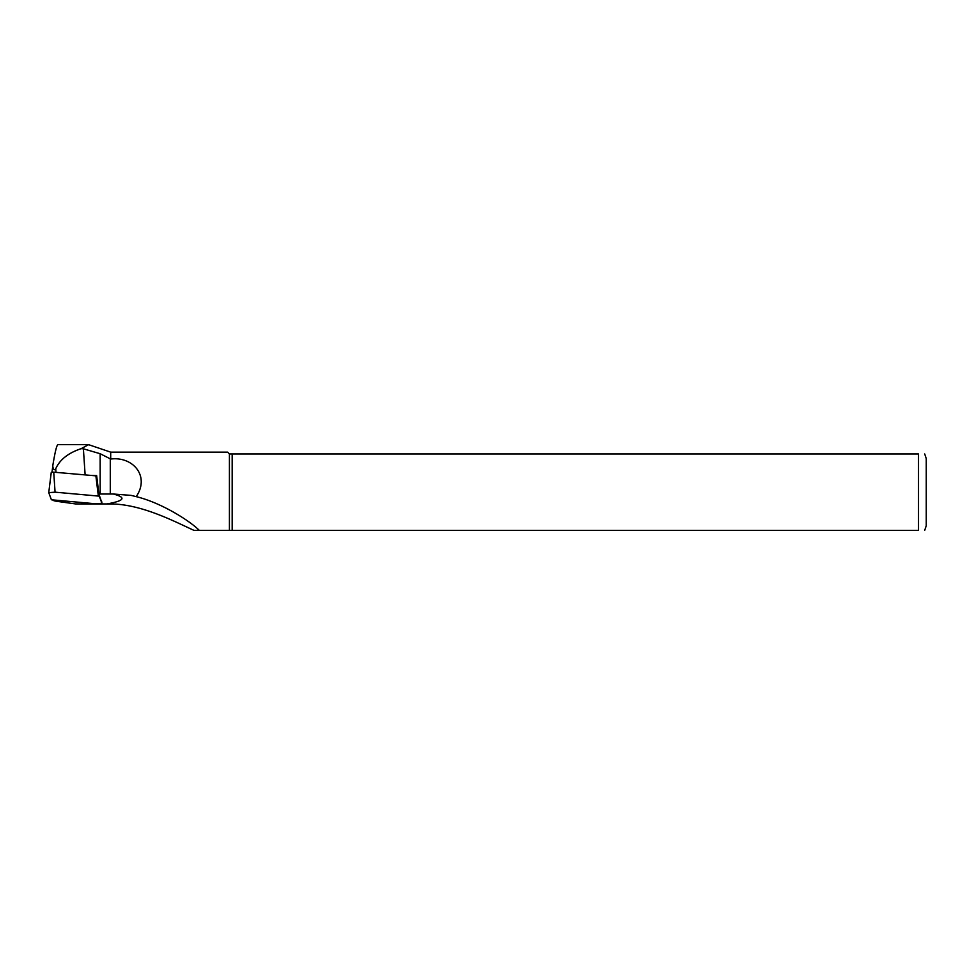 <?xml version="1.0" encoding="UTF-8"?>
<svg xmlns="http://www.w3.org/2000/svg" width="975" height="975" viewBox="0 0 975 975"><rect width="100%" height="100%" fill="white"/><g stroke="black" fill="none" stroke-linecap="round" stroke-linejoin="round"><path stroke-width="1.46" d="M101.924 503.246L99.279 496.153L55.063 492.168L48.75 492.643L51.395 499.773L95.611 503.77L101.936 503.271L101.741 501.711L101.936 503.271M51.261 472.351L48.75 492.643L51.261 472.351L53.735 472.168L55.063 492.168M98.329 495.934L95.879 475.837L53.735 472.168M95.879 475.837L96.696 475.971M83.387 448.805L81.083 448.683C68.226 452.997 59.78 459.688 55.733 468.756C53.698 471.985 52.309 466.233 52.93 464.795C55.075 451.815 56.733 445.1 57.891 444.661L88.579 444.661L110.699 452.144L110.699 459.042L100.157 453.716L83.387 448.805L85.13 474.898M101.863 502.747L98.865 494.02A25.996 3.62 180 0 0 100.157 494.02L110.285 494.02A51.809 7.215 180 0 0 113.295 494.008C126.689 497.518 124.556 500.833 106.884 503.941L75.587 503.941L57.22 501.382A15.295 2.133 0 0 1 52.784 500.041M52.004 472.168L52.93 464.795M98.865 494.02L96.647 475.556A28.324 3.937 0 0 1 89.98 475.325M81.083 448.683L88.579 444.685M106.897 503.941L110.699 503.917C141.899 504.233 174.062 521.332 193.928 530.339L199.253 530.339L198.62 529.657M229.418 530.339L918.511 530.339L918.511 453.948C927.408 453.948 927.408 453.948 918.511 453.948L229.418 453.948L229.418 530.339L199.253 530.339C189.564 520.613 161.143 502.698 136.22 496.641C150.162 476.129 132.868 456.178 110.699 459.042M229.418 453.948L227.614 452.144L110.699 452.144M232.184 453.948L232.184 530.339M926.25 525.696L926.25 458.591L926.25 525.696L924.702 530.339M918.511 530.339C927.408 530.339 927.408 530.339 918.511 530.339M199.253 530.339L193.928 530.339M136.22 496.641L131.125 495.385L113.295 494.008M99.097 494.642L99.279 496.153M55.733 468.756L55.977 472.363M52.869 465.221L52.016 472.168M100.157 453.716L100.157 494.02M110.285 458.811L110.285 494.02M924.702 453.948L926.25 458.591"/></g></svg>
